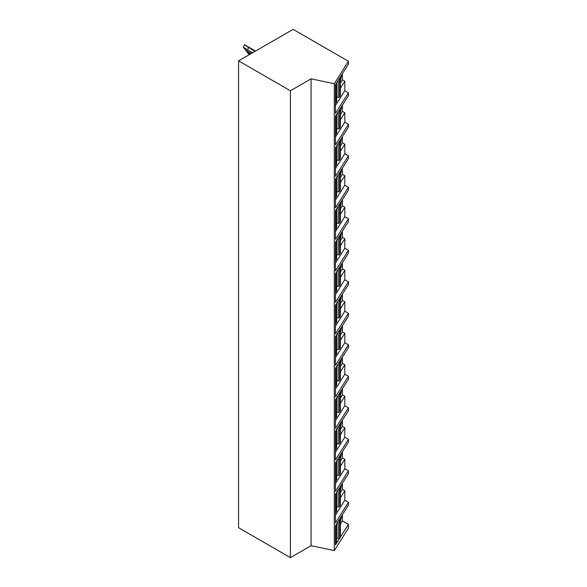 <?xml version="1.0" encoding="UTF-8"?>
<svg xmlns="http://www.w3.org/2000/svg" width="587" height="587" viewBox="0 0 587 587"><rect width="100%" height="100%" fill="white"/><g stroke="black" fill="none" stroke-linecap="round" stroke-linejoin="round"><path stroke-width="0.88" d="M348.429 524.367L335.471 544.919L335.471 525.703L348.429 505.15L348.429 502.318L335.471 522.87L335.471 494.203L348.429 473.65L348.429 470.811L335.471 491.37L335.471 462.703L348.429 442.143L348.429 439.311L335.471 459.863L335.471 431.196L348.429 410.643L348.429 407.804L335.471 428.363L335.471 399.696L348.429 379.136L348.429 376.304L335.471 396.856L335.471 368.188L348.429 347.636L348.429 344.804L335.471 365.356L335.471 336.689L348.429 316.136L348.429 313.297L335.471 333.856L335.471 305.189L348.429 284.629L348.429 281.797L335.471 302.349L335.471 273.681L348.429 253.129L348.429 250.297L335.471 270.849L335.471 242.182L348.429 221.629L348.429 218.79L335.471 239.342L335.471 210.682L348.429 190.122L348.429 187.29L335.471 207.842L335.471 179.174L348.429 158.622L348.429 155.782L335.471 176.342L335.471 147.675L348.429 127.115L348.429 124.283L335.471 144.835L335.471 116.167L348.429 95.615L348.429 92.783L335.471 113.335L335.471 84.667L348.429 64.115L348.429 61.275L293.133 29.35L238.571 60.85L238.571 527.72L290.404 557.65L311.081 545.712L334.289 550.584L348.429 528.146L348.429 524.367L342.412 520.889L342.412 514.704M290.404 557.65L290.404 90.78L311.081 78.841L334.289 83.714L348.429 61.275M311.081 545.712L311.081 78.841M238.571 60.85L290.404 90.78M348.429 92.783L344.818 90.691L344.818 81.241L342.412 79.854L342.412 73.661M348.429 502.318L344.818 500.227L344.818 490.776L342.412 489.389L342.412 483.196M348.429 470.811L344.818 468.727L344.818 459.276L342.412 457.889L342.412 451.697M348.429 439.311L344.818 437.227L344.818 427.776L342.412 426.382L342.412 420.189M348.429 407.804L344.818 405.72L344.818 396.269L342.412 394.882L342.412 388.689M348.429 376.304L344.818 374.22L344.818 364.769L342.412 363.375L342.412 357.19M348.429 344.804L344.818 342.713L344.818 333.262L342.412 331.875L342.412 325.682M348.429 313.297L344.818 311.213L344.818 301.762L342.412 300.375L342.412 294.182M348.429 281.797L344.818 279.713L344.818 270.262L342.412 268.868L342.412 262.675M348.429 250.297L344.818 248.206L344.818 238.755L342.412 237.368L342.412 231.175M348.429 218.79L344.818 216.706L344.818 207.255L342.412 205.861L342.412 199.675M348.429 187.29L344.818 185.206L344.818 175.755L342.412 174.361L342.412 168.168M348.429 155.782L344.818 153.699L344.818 144.248L342.412 142.861L342.412 136.668M348.429 124.283L344.818 122.199L344.818 112.748L342.412 111.354L342.412 105.168M335.471 105.521L344.818 90.691M340.357 88.314L344.818 81.241M334.289 550.584L334.289 83.714M340.357 83.105L342.412 79.854M340.357 80.815A11.571 3.236 101.9 0 0 341.546 75.033M340.291 95.314A1.159 0.668 180 0 1 340.357 95.542A1.159 0.668 180 0 1 340.291 95.769L339.535 96.972A1.159 0.668 180 0 1 338.178 97.391L336.652 97.178M336.586 101.191A1.159 0.668 180 0 1 336.652 101.419A1.159 0.668 180 0 1 336.586 101.654L336.065 102.468A1.159 0.668 180 0 1 335.471 102.842M340.291 95.769L340.291 77.499A1.159 0.668 0 0 0 340.357 77.271A1.159 0.668 0 0 0 340.284 77.036M340.291 77.499L339.535 78.695A1.159 0.668 0 0 1 339.015 79.054M336.586 101.654L336.586 83.376A1.159 0.668 0 0 0 336.652 83.149A1.159 0.668 0 0 0 336.578 82.914M336.586 83.376L336.065 84.198A1.159 0.668 0 0 1 335.544 84.55M340.357 114.612L342.412 111.354M340.357 112.322A11.571 3.236 101.9 0 0 341.546 106.533M340.357 119.821L344.818 112.748M335.471 137.02L344.818 122.199M340.291 126.814A1.159 0.668 180 0 1 340.357 127.049A1.159 0.668 180 0 1 340.291 127.276L339.535 128.472A1.159 0.668 180 0 1 338.178 128.891L336.652 128.685M336.586 132.699A1.159 0.668 180 0 1 336.652 132.926A1.159 0.668 180 0 1 336.586 133.154L336.065 133.975A1.159 0.668 180 0 1 335.471 134.35M340.291 127.276L340.291 108.999A1.159 0.668 0 0 0 340.357 108.771A1.159 0.668 0 0 0 340.284 108.536M340.291 108.999L339.535 110.202A1.159 0.668 0 0 1 339.015 110.554M336.586 133.154L336.586 114.883A1.159 0.668 0 0 0 336.652 114.656A1.159 0.668 0 0 0 336.578 114.421M336.586 114.883L336.065 115.698A1.159 0.668 0 0 1 335.544 116.057M340.357 146.112L342.412 142.861M340.357 143.822A11.571 3.236 101.9 0 0 341.546 138.04M340.357 151.321L344.818 144.248M335.471 168.528L344.818 153.699M340.291 158.321A1.159 0.668 180 0 1 340.357 158.549A1.159 0.668 180 0 1 340.291 158.776L339.535 159.972A1.159 0.668 180 0 1 338.178 160.398L336.652 160.185M336.586 164.199A1.159 0.668 180 0 1 336.652 164.426A1.159 0.668 180 0 1 336.586 164.654L336.065 165.475A1.159 0.668 180 0 1 335.471 165.85M340.291 158.776L340.291 140.506A1.159 0.668 0 0 0 340.357 140.278A1.159 0.668 0 0 0 340.284 140.044M340.291 140.506L339.535 141.702A1.159 0.668 0 0 1 339.015 142.054M336.586 164.654L336.586 146.383A1.159 0.668 0 0 0 336.652 146.156A1.159 0.668 0 0 0 336.578 145.921M336.586 146.383L336.065 147.205A1.159 0.668 0 0 1 335.544 147.557M340.357 177.612L342.412 174.361M340.357 175.33A11.571 3.236 101.9 0 0 341.546 169.54M340.357 182.828L344.818 175.755M335.471 200.028L344.818 185.206M340.291 189.821A1.159 0.668 180 0 1 340.357 190.049A1.159 0.668 180 0 1 340.291 190.276L339.535 191.479A1.159 0.668 180 0 1 338.178 191.898L336.652 191.685M336.586 195.698A1.159 0.668 180 0 1 336.652 195.933A1.159 0.668 180 0 1 336.586 196.161L336.065 196.975A1.159 0.668 180 0 1 335.471 197.357M340.291 190.276L340.291 172.006A1.159 0.668 0 0 0 340.357 171.778A1.159 0.668 0 0 0 340.284 171.543M340.291 172.006L339.535 173.209A1.159 0.668 0 0 1 339.015 173.561M336.586 196.161L336.586 177.89A1.159 0.668 0 0 0 336.652 177.656A1.159 0.668 0 0 0 336.578 177.421M336.586 177.89L336.065 178.705A1.159 0.668 0 0 1 335.544 179.057M340.357 209.119L342.412 205.861M340.357 206.829A11.571 3.236 101.9 0 0 341.546 201.048M340.357 214.328L344.818 207.255M335.471 231.527L344.818 216.706M340.291 221.328A1.159 0.668 180 0 1 340.357 221.556A1.159 0.668 180 0 1 340.291 221.783L339.535 222.979A1.159 0.668 180 0 1 338.178 223.398L336.652 223.192M336.586 227.206A1.159 0.668 180 0 1 336.652 227.433A1.159 0.668 180 0 1 336.586 227.661L336.065 228.482A1.159 0.668 180 0 1 335.471 228.857M340.291 221.783L340.291 203.513A1.159 0.668 0 0 0 340.357 203.285A1.159 0.668 0 0 0 340.284 203.043M340.291 203.513L339.535 204.709A1.159 0.668 0 0 1 339.015 205.061M336.586 227.661L336.586 209.39A1.159 0.668 0 0 0 336.652 209.163A1.159 0.668 0 0 0 336.578 208.928M336.586 209.39L336.065 210.212A1.159 0.668 0 0 1 335.544 210.564M340.357 240.619L342.412 237.368M340.357 238.329A11.571 3.236 101.9 0 0 341.546 232.547M340.357 245.828L344.818 238.755M335.471 263.035L344.818 248.206M340.291 252.828A1.159 0.668 180 0 1 340.357 253.056A1.159 0.668 180 0 1 340.291 253.283L339.535 254.479A1.159 0.668 180 0 1 338.178 254.905L336.652 254.692M336.586 258.706A1.159 0.668 180 0 1 336.652 258.933A1.159 0.668 180 0 1 336.586 259.168L336.065 259.982A1.159 0.668 180 0 1 335.471 260.357M340.291 253.283L340.291 235.013A1.159 0.668 0 0 0 340.357 234.785A1.159 0.668 0 0 0 340.284 234.551M340.291 235.013L339.535 236.209A1.159 0.668 0 0 1 339.015 236.568M336.586 259.168L336.586 240.89A1.159 0.668 0 0 0 336.652 240.663A1.159 0.668 0 0 0 336.578 240.428M336.586 240.89L336.065 241.712A1.159 0.668 0 0 1 335.544 242.064M340.357 272.126L342.412 268.868M340.357 269.837A11.571 3.236 101.9 0 0 341.546 264.047M340.357 277.335L344.818 270.262M335.471 294.535L344.818 279.713M340.291 284.328A1.159 0.668 180 0 1 340.357 284.556A1.159 0.668 180 0 1 340.291 284.79L339.535 285.986A1.159 0.668 180 0 1 338.178 286.405L336.652 286.192M336.586 290.213A1.159 0.668 180 0 1 336.652 290.44A1.159 0.668 180 0 1 336.586 290.668L336.065 291.482A1.159 0.668 180 0 1 335.471 291.864M340.291 284.79L340.291 266.513A1.159 0.668 0 0 0 340.357 266.285A1.159 0.668 0 0 0 340.284 266.05M340.291 266.513L339.535 267.716A1.159 0.668 0 0 1 339.015 268.068M336.586 290.668L336.586 272.397A1.159 0.668 0 0 0 336.652 272.17A1.159 0.668 0 0 0 336.578 271.928M336.586 272.397L336.065 273.212A1.159 0.668 0 0 1 335.544 273.571M340.357 303.626L342.412 300.375M340.357 301.336A11.571 3.236 101.9 0 0 341.546 295.555M340.357 308.835L344.818 301.762M335.471 326.042L344.818 311.213M340.291 315.835A1.159 0.668 180 0 1 340.357 316.063A1.159 0.668 180 0 1 340.291 316.29L339.535 317.486A1.159 0.668 180 0 1 338.178 317.912L336.652 317.699M336.586 321.713A1.159 0.668 180 0 1 336.652 321.94A1.159 0.668 180 0 1 336.586 322.168L336.065 322.989A1.159 0.668 180 0 1 335.471 323.364M340.291 316.29L340.291 298.02A1.159 0.668 0 0 0 340.357 297.792A1.159 0.668 0 0 0 340.284 297.55M340.291 298.02L339.535 299.216A1.159 0.668 0 0 1 339.015 299.568M336.586 322.168L336.586 303.897A1.159 0.668 0 0 0 336.652 303.67A1.159 0.668 0 0 0 336.578 303.435M336.586 303.897L336.065 304.719A1.159 0.668 0 0 1 335.544 305.071M340.357 335.126L342.412 331.875M340.357 332.836A11.571 3.236 101.9 0 0 341.546 327.054M340.357 340.343L344.818 333.262M335.471 357.542L344.818 342.713M340.291 347.335A1.159 0.668 180 0 1 340.357 347.563A1.159 0.668 180 0 1 340.291 347.79L339.535 348.994A1.159 0.668 180 0 1 338.178 349.412L336.652 349.199M336.586 353.213A1.159 0.668 180 0 1 336.652 353.447A1.159 0.668 180 0 1 336.586 353.675L336.065 354.489A1.159 0.668 180 0 1 335.471 354.864M340.291 347.79L340.291 329.52A1.159 0.668 0 0 0 340.357 329.292A1.159 0.668 0 0 0 340.284 329.058M340.291 329.52L339.535 330.716A1.159 0.668 0 0 1 339.015 331.075M336.586 353.675L336.586 335.404A1.159 0.668 0 0 0 336.652 335.17A1.159 0.668 0 0 0 336.578 334.935M336.586 335.404L336.065 336.219A1.159 0.668 0 0 1 335.544 336.571M340.357 366.633L342.412 363.375M340.357 364.344A11.571 3.236 101.9 0 0 341.546 358.562M340.357 371.842L344.818 364.769M335.471 389.042L344.818 374.22M340.291 378.835A1.159 0.668 180 0 1 340.357 379.07A1.159 0.668 180 0 1 340.291 379.297L339.535 380.493A1.159 0.668 180 0 1 338.178 380.912L336.652 380.706M336.586 384.72A1.159 0.668 180 0 1 336.652 384.947A1.159 0.668 180 0 1 336.586 385.175L336.065 385.997A1.159 0.668 180 0 1 335.471 386.371M340.291 379.297L340.291 361.027A1.159 0.668 0 0 0 340.357 360.792A1.159 0.668 0 0 0 340.284 360.557M340.291 361.027L339.535 362.223A1.159 0.668 0 0 1 339.015 362.575M336.586 385.175L336.586 366.904A1.159 0.668 0 0 0 336.652 366.677A1.159 0.668 0 0 0 336.578 366.442M336.586 366.904L336.065 367.719A1.159 0.668 0 0 1 335.544 368.078M340.357 398.133L342.412 394.882M340.357 395.843A11.571 3.236 101.9 0 0 341.546 390.062M340.357 403.342L344.818 396.269M335.471 420.549L344.818 405.72M340.291 410.342A1.159 0.668 180 0 1 340.357 410.57A1.159 0.668 180 0 1 340.291 410.797L339.535 411.993A1.159 0.668 180 0 1 338.178 412.419L336.652 412.206M336.586 416.22A1.159 0.668 180 0 1 336.652 416.447A1.159 0.668 180 0 1 336.586 416.682L336.065 417.496A1.159 0.668 180 0 1 335.471 417.871M340.291 410.797L340.291 392.527A1.159 0.668 0 0 0 340.357 392.299A1.159 0.668 0 0 0 340.284 392.065M340.291 392.527L339.535 393.723A1.159 0.668 0 0 1 339.015 394.082M336.586 416.682L336.586 398.404A1.159 0.668 0 0 0 336.652 398.177A1.159 0.668 0 0 0 336.578 397.942M336.586 398.404L336.065 399.226A1.159 0.668 0 0 1 335.544 399.578M340.357 429.64L342.412 426.382M340.357 427.351A11.571 3.236 101.9 0 0 341.546 421.561M340.357 434.85L344.818 427.776M335.471 452.049L344.818 437.227M340.291 441.842A1.159 0.668 180 0 1 340.357 442.07A1.159 0.668 180 0 1 340.291 442.304L339.535 443.501A1.159 0.668 180 0 1 338.178 443.919L336.652 443.706M336.586 447.727A1.159 0.668 180 0 1 336.652 447.954A1.159 0.668 180 0 1 336.586 448.182L336.065 448.996A1.159 0.668 180 0 1 335.471 449.378M340.291 442.304L340.291 424.027A1.159 0.668 0 0 0 340.357 423.799A1.159 0.668 0 0 0 340.284 423.565M340.291 424.027L339.535 425.23A1.159 0.668 0 0 1 339.015 425.582M336.586 448.182L336.586 429.911A1.159 0.668 0 0 0 336.652 429.684A1.159 0.668 0 0 0 336.578 429.442M336.586 429.911L336.065 430.726A1.159 0.668 0 0 1 335.544 431.085M340.357 461.14L342.412 457.889M340.357 458.851A11.571 3.236 101.9 0 0 341.546 453.069M340.357 466.349L344.818 459.276M335.471 483.549L344.818 468.727M340.291 473.349A1.159 0.668 180 0 1 340.357 473.577A1.159 0.668 180 0 1 340.291 473.804L339.535 475A1.159 0.668 180 0 1 338.178 475.426L336.652 475.213M336.586 479.227A1.159 0.668 180 0 1 336.652 479.454A1.159 0.668 180 0 1 336.586 479.682L336.065 480.504A1.159 0.668 180 0 1 335.471 480.878M340.291 473.804L340.291 455.534A1.159 0.668 0 0 0 340.357 455.307A1.159 0.668 0 0 0 340.284 455.064M340.291 455.534L339.535 456.73A1.159 0.668 0 0 1 339.015 457.082M336.586 479.682L336.586 461.411A1.159 0.668 0 0 0 336.652 461.184A1.159 0.668 0 0 0 336.578 460.949M336.586 461.411L336.065 462.233A1.159 0.668 0 0 1 335.544 462.585M340.357 492.64L342.412 489.389M340.357 490.35A11.571 3.236 101.9 0 0 341.546 484.568M340.357 497.849L344.818 490.776M335.471 515.056L344.818 500.227M340.291 504.849A1.159 0.668 180 0 1 340.357 505.077A1.159 0.668 180 0 1 340.291 505.304L339.535 506.508A1.159 0.668 180 0 1 338.178 506.926L336.652 506.713M336.586 510.727A1.159 0.668 180 0 1 336.652 510.961A1.159 0.668 180 0 1 336.586 511.189L336.065 512.003A1.159 0.668 180 0 1 335.471 512.378M340.291 505.304L340.291 487.034A1.159 0.668 0 0 0 340.357 486.806A1.159 0.668 0 0 0 340.284 486.572M340.291 487.034L339.535 488.23A1.159 0.668 0 0 1 339.015 488.589M336.586 511.189L336.586 492.919A1.159 0.668 0 0 0 336.652 492.684A1.159 0.668 0 0 0 336.578 492.449M336.586 492.919L336.065 493.733A1.159 0.668 0 0 1 335.544 494.085M340.357 524.147L342.412 520.889M340.357 521.858A11.571 3.236 101.9 0 0 341.546 516.076M340.291 536.349A1.159 0.668 180 0 1 340.357 536.584A1.159 0.668 180 0 1 340.291 536.812L339.535 538.008A1.159 0.668 180 0 1 338.178 538.426L336.652 538.22M336.586 542.234A1.159 0.668 180 0 1 336.652 542.461A1.159 0.668 180 0 1 336.586 542.689L336.065 543.511A1.159 0.668 180 0 1 335.471 543.885M340.291 536.812L340.291 518.541A1.159 0.668 0 0 0 340.357 518.306A1.159 0.668 0 0 0 340.284 518.072M340.291 518.541L339.535 519.737A1.159 0.668 0 0 1 339.015 520.089M336.586 542.689L336.586 524.418A1.159 0.668 0 0 0 336.652 524.191A1.159 0.668 0 0 0 336.578 523.956M336.586 524.418L336.065 525.233A1.159 0.668 0 0 1 335.544 525.592M249.622 54.474L248.543 53.85L243.392 47.356L244.434 44.671L244.882 44.92M252.498 52.808L243.392 47.356M243.752 47.774L248.543 53.85M244.434 44.671L248.543 47.51L247.589 49.976M245.704 48.56L245.168 48.207M255.11 51.304L248.543 47.51M250.319 54.07L247.589 52.492M339.535 96.972L339.535 78.695M338.178 97.391L338.178 80.375M336.065 102.468L336.065 84.198M339.535 128.472L339.535 110.202M338.178 128.891L338.178 111.882M336.065 133.975L336.065 115.698M339.535 159.972L339.535 141.702M338.178 160.398L338.178 143.382M336.065 165.475L336.065 147.205M339.535 191.479L339.535 173.209M338.178 191.898L338.178 174.889M336.065 196.975L336.065 178.705M339.535 222.979L339.535 204.709M338.178 223.398L338.178 206.389M336.065 228.482L336.065 210.212M339.535 254.479L339.535 236.209M338.178 254.905L338.178 237.889M336.065 259.982L336.065 241.712M339.535 285.986L339.535 267.716M338.178 286.405L338.178 269.396M336.065 291.482L336.065 273.212M339.535 317.486L339.535 299.216M338.178 317.912L338.178 300.896M336.065 322.989L336.065 304.719M339.535 348.994L339.535 330.716M338.178 349.412L338.178 332.403M336.065 354.489L336.065 336.219M339.535 380.493L339.535 362.223M338.178 380.912L338.178 363.903M336.065 385.997L336.065 367.719M339.535 411.993L339.535 393.723M338.178 412.419L338.178 395.403M336.065 417.496L336.065 399.226M339.535 443.501L339.535 425.23M338.178 443.919L338.178 426.91M336.065 448.996L336.065 430.726M339.535 475L339.535 456.73M338.178 475.426L338.178 458.41M336.065 480.504L336.065 462.233M339.535 506.508L339.535 488.23M338.178 506.926L338.178 489.918M336.065 512.003L336.065 493.733M339.535 538.008L339.535 519.737M338.178 538.426L338.178 521.417M336.065 543.511L336.065 525.233M255.389 51.142L246.657 46.102M251.361 53.468L245.704 50.196M340.357 95.542L340.357 77.271M336.652 101.419L336.652 83.149M340.357 127.049L340.357 108.771M336.652 132.926L336.652 114.656M340.357 158.549L340.357 140.278M336.652 164.426L336.652 146.156M340.357 190.049L340.357 171.778M336.652 195.933L336.652 177.656M340.357 221.556L340.357 203.285M336.652 227.433L336.652 209.163M340.357 253.056L340.357 234.785M336.652 258.933L336.652 240.663M340.357 284.556L340.357 266.285M336.652 290.44L336.652 272.17M340.357 316.063L340.357 297.792M336.652 321.94L336.652 303.67M340.357 347.563L340.357 329.292M336.652 353.447L336.652 335.17M340.357 379.07L340.357 360.792M336.652 384.947L336.652 366.677M340.357 410.57L340.357 392.299M336.652 416.447L336.652 398.177M340.357 442.07L340.357 423.799M336.652 447.954L336.652 429.684M340.357 473.577L340.357 455.307M336.652 479.454L336.652 461.184M340.357 505.077L340.357 486.806M336.652 510.961L336.652 492.684M340.357 536.584L340.357 518.306M336.652 542.461L336.652 524.191M255.521 51.062L244.933 44.95"/></g></svg>
